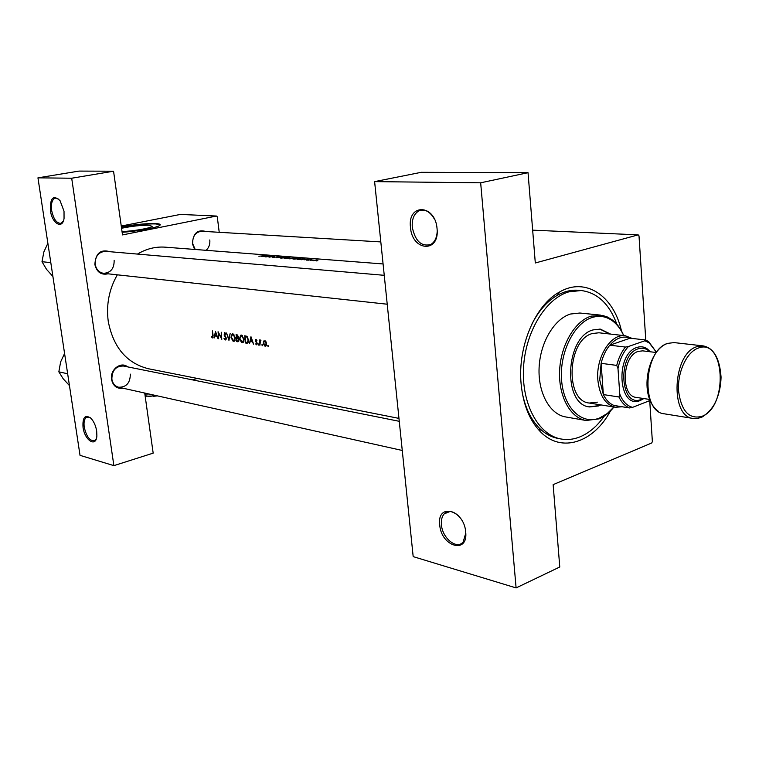 <?xml version="1.0" encoding="UTF-8"?>
<svg xmlns="http://www.w3.org/2000/svg" width="759" height="759" viewBox="0 0 759 759"><rect width="100%" height="100%" fill="white"/><g stroke="black" fill="none" stroke-linecap="round" stroke-linejoin="round"><path stroke-width="1.14" d="M50.398 210.566C50.009 197.824 53.225 194.522 60.046 200.661L64.022 211.211L64.05 218.421C62.485 229.759 52.029 223.573 50.398 210.566M58.813 199.181L55.198 198.09C52.067 199.484 50.881 203.602 51.65 210.442C53.491 219.104 56.574 223.402 60.891 223.326L63.301 221.144M83.035 427.317C82.427 417.384 85.008 414.329 90.767 418.133C93.755 421.226 95.729 425.533 96.678 431.046L96.877 435.875C96.241 447.838 84.666 440.495 83.035 427.317M90.236 417.649L86.611 417.203C84.382 418.683 83.594 422.023 84.249 427.213C86.507 436.852 89.989 441.321 94.676 440.628L96.365 438.626M410.486 227.415C407.308 203.232 435.23 203.886 437.061 228.658C439.869 253.345 412.08 251.4 410.486 227.415M434.252 218.801C429.869 211.429 424.803 208.763 419.053 210.812C414.034 213.649 411.776 219.123 412.279 227.235C415.22 241.125 421.387 246.884 430.77 244.493C434.67 242.168 436.804 237.88 437.175 231.618M439.727 524.877C436.776 502.581 464.072 509.488 465.703 531.983C468.312 554.649 441.14 546.66 439.727 524.877M458.332 515.703C452.838 510.807 448.123 510.209 444.186 513.881C441.956 516.452 441.045 520.076 441.444 524.754C442.298 538.302 457.041 550.123 463.189 541.879L465.779 533.093M122.028 231.523C132.474 231.305 150.823 228.165 152.151 226.391L149.362 225.252C141.259 225.129 132 226.135 121.573 228.26M122.133 232.292C137.597 231.315 158.195 227.444 159.997 225.224C160.842 224.341 159.494 223.801 155.946 223.592C146.686 223.355 135.168 224.446 121.374 226.846M160.244 224.882L155.993 223.933C146.734 223.706 135.216 224.787 121.421 227.188M194.617 249.426L192.435 243.791C193.014 233.26 197.511 229.171 205.917 231.514M380.809 241.922L201.818 231.267C195.604 231.931 192.549 236.049 192.653 243.601L195.205 249.474M122.911 388.191C116.895 388.978 113.119 386.084 111.564 379.509C109.742 369.766 120.88 361.085 127.616 366.863M399.262 421.311L123.366 366.018C115.795 366.047 111.962 370.439 111.867 379.187C112.674 383.532 114.941 386.217 118.67 387.242C126.336 387.327 130.216 382.953 130.339 374.14M108.015 273.809C101.203 275.261 96.829 272.187 94.875 264.587C95.53 253.307 100.586 249.009 110.046 251.713M384.244 275.318L105.586 251.333C98.528 251.893 95.065 256.238 95.198 264.369C96.241 269.53 99.031 272.509 103.566 273.325C110.729 272.87 114.258 268.544 114.144 260.337M610.511 410.904C593.595 442.582 561.385 453.502 540.417 431.729C529.554 420.477 523.122 404.481 521.101 383.76C517.505 346.597 535.313 304.928 559.563 291.997C585.616 276.674 613.699 295.858 621.469 330.915M616.877 324.264C609.392 303.961 597.504 292.718 581.214 290.526L578.311 290.28C571.318 289.71 564.345 291.38 557.372 295.279C546.916 301.342 538.216 311.351 531.262 325.317M268.117 346.626L267.832 345.44L268.297 346.578M265.166 346.161L265.821 346.066L266.58 343.704L265.973 341.73L264.018 340.753L263.174 343.172L264.682 346L266.011 345.933M262.282 345.706L262.007 344.529L262.462 345.658M260.508 340.677L259.891 345.241L259.407 339.947L259.863 340.791L260.508 340.032M258.734 345.146L258.458 343.969L258.904 345.098M256.551 344.804L257.329 343.438L255.792 340.649L256.02 340.023L256.997 340.231L255.811 339.396L255.603 341.455L256.94 343.4L256.684 344.131L255.546 343.95L257.026 344.681M253.639 344.254L252.301 341.787L250.309 341.474L249.464 343.599L250.963 336.702L253.639 344.254M246.675 343.153L245.318 342.945L244.73 335.763L247.007 336.37L248.544 340.023L247.719 343.059L246.675 343.153L248.041 342.783M242.187 342.632L242.994 342.508L244.066 339.235L241.533 335.089L240.755 335.212L239.521 338.571L241.428 342.328L243.25 342.337M237.852 341.768L236.694 341.588L236.106 334.453L238.392 336.579L238.003 338.021L239 339.975L237.852 341.768L238.611 341.559M233.601 341.275L234.398 341.161L235.451 337.907L232.947 333.799L232.197 333.903L230.973 337.243L232.861 340.981L234.645 340.99M228.952 340.364L226.524 333.011L228.753 338.875L230.148 333.552L228.952 340.364M225.404 339.975L226.381 338.277L224.228 334.102L224.797 333.296L225.66 334.33L225.983 333.941L224.427 332.622L224.161 335.184L226.002 338.21L225.319 339.264L223.943 338.258L224.863 339.719L225.964 339.823M221.856 339.245L218.516 333.305L218.668 338.742L218.07 331.73L221.305 337.708L221.258 332.214L221.77 339.235M218.023 338.637L216.761 336.256L214.892 335.962L214.114 338.021L215.471 331.332L218.023 338.637M212.444 337.935L213.118 335.658L212.416 330.877L212.548 337.205L211.514 336.484L211.363 336.987L212.918 337.812M117.332 274.824C109.116 289.179 106.089 304.682 108.243 321.332C113.309 347.461 126.734 363.276 148.536 368.77L398.959 418.389M383.077 263.952L165.215 247.168C155.604 246.476 146.345 248.781 137.445 254.075M260.565 340.677L260.963 340.269L260.328 340.079M258.857 256.229L265.868 255.593L258.857 256.229M261.513 256.589L263.923 256.267L265.83 256.419L265.1 256.874L268.677 255.811L261.513 256.589M272.481 257.491L278.657 256.675L272.481 257.491M279.938 256.684L276.219 257.747L283.657 256.969L277.414 257.491L279.938 256.684M290.194 258.079L288.875 258.468L289.625 258.847L296.219 258.126L290.213 258.183M298.572 258.126L292.993 259.066L299.369 258.81L300.687 258.335L298.581 258.24M303.989 259.787L308.941 259.35L303.989 259.787M306.693 260.024L307.661 260.014L306.712 260.166M311.958 259.474L307.879 260.242L311.977 259.559M316.266 260.783L317.243 260.764L316.285 260.925M313.543 260.09L312.594 260.394L313.173 260.679L318.012 260.081L313.552 260.214M310.317 260.309L311.285 260.299L310.336 260.451M297.661 259.436L302.167 259.265L301.484 259.739L304.995 258.629L297.661 259.436M289.748 257.443L284.179 258.373L289.758 257.557M281.456 257.396L280.128 257.794L280.858 258.155L287.424 257.434L281.475 257.5M271.286 256.011L265.754 256.921L270.47 256.181L269.018 257.178L274.559 256.267L269.815 256.893L271.286 256.049M219.228 232.311L217.264 216.751L216.448 216.04L122.503 234.92L113.556 171.211L71.697 178.223L37.95 177.843L80.027 455.343L113.878 465.637L71.697 178.223M216.448 216.04L180.386 214.427L121.26 226.03M649.676 400.002L652.37 441.558L651.725 442.981L553.14 484.64L559.772 566.992L516.101 587.912L480.665 182.805L374.614 181.619L413.181 556.622L516.101 587.912M197.349 378.437L192.406 379.851M145.548 393.238L144.779 393.456L153.176 453.142L113.878 465.637M113.556 171.211L79.012 171.088L37.95 177.843M206.116 250.318C208.962 247.671 210.186 244.218 209.788 239.958M645.776 340.004L639.002 235.85L638.177 234.863L535.304 262.984L528.036 172.691L480.665 182.805M638.177 234.863L532.666 230.157M528.036 172.691L421.273 172.312L374.614 181.619M522.126 392.023C525.057 407.346 530.75 419.329 539.184 427.981C544.848 433.617 551.129 437.099 558.007 438.427L560.873 438.968C567.153 440.125 573.453 439.452 579.772 436.956C589.022 433.152 597.2 426.197 604.297 416.084M316.901 259.957L313.22 260.356L316.901 259.957M303.866 258.753L300.925 259.018L303.866 258.753M293.961 258.971L300.071 258.515L293.989 259.142M294.89 257.927L289.549 258.411L294.89 257.927M289.568 257.538L287.775 257.785L289.568 257.538M287.206 257.87L287.946 258.212L285.147 258.278L287.206 257.87M286.115 257.244L280.792 257.728L286.115 257.244M267.566 255.925L264.692 256.181L267.585 256.058M268.344 345.781L267.671 345.971M265.214 340.867L263.468 341.351M264.701 341.313L266.172 343.647L265.584 345.44L263.572 343.239L264.227 341.389L265.498 341.095M262.5 344.871L261.836 345.051M260.878 340.516L259.863 340.791M258.952 344.311L258.288 344.491M256.77 342.119L256.229 342.262M252.007 341.009L250.309 341.474M251.049 338.125L252.026 341.019L250.451 340.772L251.428 338.03M248.373 342.11L245.318 342.945M245.622 342.281L245.157 336.569L246.817 337.024L248.146 339.956L247.453 342.318L245.622 342.281M246.647 336.161L245.157 336.569M247.491 336.835L246.817 337.024M241.58 335.839L243.677 339.178L242.776 341.797L242.083 341.901L239.91 338.628L240.916 335.943L242.538 335.582M238.933 340.981L236.694 341.588M236.523 335.25L238.013 336.531L237.614 337.556L236.666 337.556L236.523 335.25L237.747 334.928M237.909 335.099L237.045 335.336M236.723 338.286L237.785 338.533L238.611 339.918L238.231 340.971L236.988 340.924L236.723 338.286L238.108 337.916M238.392 338.372L237.785 338.533M232.994 334.539L235.062 337.84L234.18 340.449L233.497 340.554L231.353 337.3L232.358 334.634L233.943 334.283M225.527 333.097L224.797 333.296M215.917 332.622L216.837 335.421L214.892 335.962M216.495 335.506L215.015 335.279L215.565 332.717M211.846 336.854L211.363 336.987M213.203 337.015L212.605 337.167M610.578 334.093L600.293 329.112L593.054 329.909C565.189 336.901 562.334 404.851 589.629 406.947L598.585 405.951L600.872 404.908M589.136 406.862L597.599 405.79L599.885 404.756M623.661 335.573C620.976 329.548 617.494 324.833 613.215 321.418C606.821 316.494 599.8 315.175 592.153 317.49C574.022 322.973 559.288 352.793 561.603 380.325C563.643 407.962 581.792 425.277 599.468 418.057L607.257 413.532L613.87 407.014M613.927 407.023C609.477 412.611 604.543 416.568 599.126 418.864L586.014 420.486C570.246 417.915 558.358 396.132 559.611 370.648C560.721 345.184 574.81 321.161 591.062 316.142L602.304 315.364L607.665 317.101L612.646 320.184C617.247 323.865 620.938 328.989 623.718 335.573M600.454 315.099L579.838 313.021L570.445 314.036C554.193 318.97 540.152 342.632 539.099 367.726C537.894 392.849 549.82 414.357 565.597 416.928L586.014 420.486M581.214 290.526L568.766 291.873C545.617 298.505 525.237 332.044 523.501 368.068C521.575 404.111 538.52 435.002 560.873 438.968M597.333 402.147L589.316 403.038C564.649 401.179 567.163 339.899 592.333 333.524L598.946 332.784L625.255 335.753L632.228 338.448M609.581 333.979L599.79 329.064M67.665 373.77L58.841 371.825L60.635 361.91L64.581 353.466M69.448 385.581L63.215 378.807L58.841 371.825M50.806 262.623L42.001 261.713L43.87 251.903L47.874 243.278M52.902 276.466L46.536 269.36L42.001 261.713M625.435 347.062L628.461 346.502C623.3 352.015 619.809 359.377 617.997 368.589L616.735 365.402C618.538 358.077 621.441 351.958 625.435 347.062L609.8 345.184C616.317 337.821 623.092 335.497 630.103 338.201L609.8 345.184C605.805 350.022 602.912 356.075 601.119 363.324L599.724 379.908L603.367 394.576C606.061 400.126 609.629 403.75 614.04 405.458L619.448 406.331M622.219 406.767L615.454 407.27C605.473 404.832 599.61 395.771 597.855 380.069C595.72 357.328 610.853 333.277 625.255 335.753M616.735 365.402L601.119 363.324L603.367 394.576L618.936 396.985L619.771 394.13C622.722 401.492 626.991 405.904 632.579 407.355L648.793 400.999L649.865 399.775M617.997 368.589L619.771 394.13M632.579 407.355L629.581 407.953C625.169 406.236 621.621 402.583 618.936 396.985M614.04 405.458L629.581 407.953M644.875 340.772L645.738 339.985L648.66 341.664L656.393 352.214L649.306 342.973L644.875 340.772L628.461 346.502M630.103 338.201L645.738 339.985M649.638 351.702L648.015 350.297C644.96 348.125 641.659 347.641 638.11 348.836C616.849 355.07 620.426 408.646 641.289 399.376L643.234 398.466M643.841 398.56L640.311 400.477C618.405 410.23 614.629 353.969 636.962 347.442C640.7 346.189 644.163 346.702 647.37 348.988L650.245 351.778M649.742 399.462L636.298 397.412C620.445 396.34 622.124 355.838 638.272 351.379L642.683 350.857L656.184 352.499M154.988 395.344L149.931 396.502L145.102 395.695M149.058 394.016L144.874 394.111M148.698 393.94L144.865 394.054M157.341 395.866L145.178 396.245M157.445 395.885L153.233 396.331M246.817 336.246L245.461 336.617M238.032 338.04L236.979 338.324M225.395 336.123L224.92 336.256M693.242 418.475C695.083 419.006 697.929 418.551 701.752 417.099C701.79 417.516 709.371 412.754 714.238 404.509C718.583 396.293 720.851 387.128 721.05 377.024C719.684 358.343 713.726 347.964 703.176 345.895L674.068 342.594L667.692 343.381C643.48 350.022 640.634 412.175 664.315 413.816L693.242 418.475C669.637 416.881 672.654 353.542 696.819 346.711L703.176 345.895L709.836 348.599M701.942 416.34C728.612 406.843 724.968 336.977 698.043 348.172C686.648 352.167 677.332 372.356 678.546 390.866C681.269 411.093 689.068 419.585 701.942 416.34M86.611 417.203L87.693 416.89M444.186 513.881L449.983 511.49M419.053 210.812L422.535 210.034M557.372 295.279L559.563 291.997M539.184 427.981L540.417 431.729M265.584 345.44L266.437 345.203M264.53 341.303L265.451 341.047M240.755 335.212L241.239 335.08M242.776 341.797L243.791 341.522M241.343 335.829L242.472 335.525M237.614 337.556L238.345 337.357M238.231 340.971L238.981 340.772M234.18 340.449L235.186 340.184M232.766 334.529L233.876 334.226M225.632 339.216L226.362 339.017M224.683 333.286L225.508 333.068M212.548 337.205L213.203 337.034M613.215 321.418L612.646 320.184M600.008 417.829L599.126 418.864M615.454 407.27L589.316 403.038M649.306 342.973L648.66 341.664M648.015 350.297L647.37 348.988M641.289 399.376L640.311 400.477M666.952 343.656C647.645 350.535 637.911 396.34 658.357 411.331M402.261 450.466L118.67 387.242M103.566 273.325L387.223 304.217"/></g></svg>
